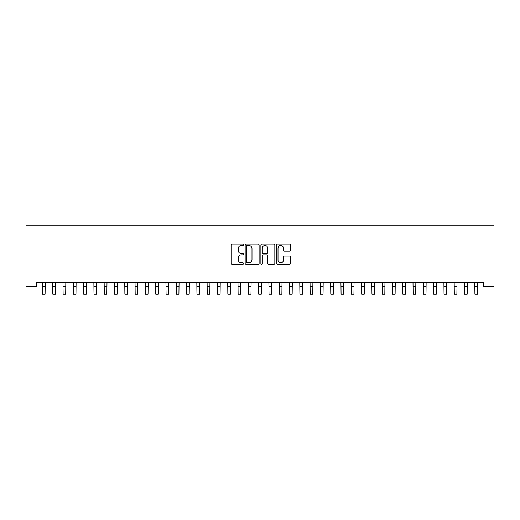 <?xml version="1.0" encoding="UTF-8"?>
<svg xmlns="http://www.w3.org/2000/svg" width="520" height="520" viewBox="0 0 520 520"><rect width="100%" height="100%" fill="white"/><g stroke="black" fill="none" stroke-linecap="round" stroke-linejoin="round"><path stroke-width="0.78" d="M243.529 244.803A0.709 0.709 0 0 0 242.821 244.094L232.083 244.094A1.008 1.008 0 0 0 231.075 245.102L231.075 263.296A1.008 1.008 0 0 0 232.083 264.303L242.821 264.303A0.709 0.709 0 0 0 243.529 263.594A0.709 0.709 0 0 0 242.821 262.886L241.43 262.886A3.231 3.231 0 0 1 238.199 259.656L238.199 258.141A3.231 3.231 0 0 1 241.43 254.904L242.821 254.904A0.709 0.709 0 0 0 243.529 254.202A0.709 0.709 0 0 0 242.821 253.494L241.43 253.494A3.231 3.231 0 0 1 238.199 250.257L238.199 248.742A3.231 3.231 0 0 1 241.43 245.511L242.821 245.511A0.709 0.709 0 0 0 243.529 244.803M289.53 251.219A1.008 1.008 0 0 0 290.543 250.205L290.543 245.102A1.008 1.008 0 0 0 289.53 244.094L277.608 244.094A1.008 1.008 0 0 0 276.594 245.102L276.594 263.296A1.008 1.008 0 0 0 277.608 264.303L289.53 264.303A1.008 1.008 0 0 0 290.543 263.296L290.543 257.127A1.008 1.008 0 0 0 289.53 256.12L284.427 256.12A1.008 1.008 0 0 0 283.419 257.127L283.419 260.189A2.704 2.704 0 0 1 280.716 262.886A2.704 2.704 0 0 1 278.012 260.189L278.012 248.209A2.704 2.704 0 0 1 280.716 245.511A2.704 2.704 0 0 1 283.419 248.209L283.419 250.205A1.008 1.008 0 0 0 284.427 251.219L289.53 251.219M483.704 282.51L36.296 282.51L36.296 286.631L26 286.631L26 225.888L494 225.888L494 286.631L483.704 286.631L483.704 282.51M259.116 245.102A1.008 1.008 0 0 0 258.108 244.094L246.181 244.094A1.008 1.008 0 0 0 245.174 245.102L245.174 263.296A1.008 1.008 0 0 0 246.181 264.303L258.108 264.303A1.008 1.008 0 0 0 259.116 263.296L259.116 245.102M261.892 244.094L273.819 244.094A1.008 1.008 0 0 1 274.827 245.102L274.827 263.296A1.008 1.008 0 0 1 273.819 264.303L268.717 264.303A1.008 1.008 0 0 1 267.703 263.296L267.703 255.918A1.008 1.008 0 0 0 266.695 254.904L263.308 254.904A1.008 1.008 0 0 0 262.301 255.918L262.301 263.594A0.709 0.709 0 0 1 261.593 264.303A0.709 0.709 0 0 1 260.884 263.594L260.884 245.102A1.008 1.008 0 0 1 261.892 244.094M247.292 245.511A0.709 0.709 0 0 0 246.584 246.214L246.584 262.184A0.709 0.709 0 0 0 247.292 262.886L248.755 262.886A3.231 3.231 0 0 0 251.992 259.656L251.992 248.742A3.231 3.231 0 0 0 248.755 245.511L247.292 245.511M267.703 248.261A2.704 2.704 0 0 0 265.005 245.557A2.704 2.704 0 0 0 262.301 248.261L262.301 252.48A1.008 1.008 0 0 0 263.308 253.494L266.695 253.494A1.008 1.008 0 0 0 267.703 252.48L267.703 248.261M42.393 282.51L42.523 294.112L45.097 294.112L45.227 282.51M52.689 282.51L52.819 294.112L55.393 294.112L55.523 282.51M62.985 282.51L63.115 294.112L65.689 294.112L65.819 282.51M73.275 282.51L73.405 294.112L75.978 294.112L76.109 282.51M83.57 282.51L83.701 294.112L86.275 294.112L86.405 282.51M93.867 282.51L93.997 294.112L96.57 294.112L96.701 282.51M104.163 282.51L104.292 294.112L106.867 294.112L106.997 282.51M114.459 282.51L114.588 294.112L117.163 294.112L117.292 282.51M124.748 282.51L124.878 294.112L127.452 294.112L127.588 282.51M135.044 282.51L135.174 294.112L137.748 294.112L137.878 282.51M145.34 282.51L145.47 294.112L148.044 294.112L148.174 282.51M155.636 282.51L155.766 294.112L158.34 294.112L158.47 282.51M165.932 282.51L166.062 294.112L168.636 294.112L168.766 282.51M176.222 282.51L176.358 294.112L178.925 294.112L179.062 282.51M186.518 282.51L186.647 294.112L189.222 294.112L189.352 282.51M196.814 282.51L196.944 294.112L199.518 294.112L199.647 282.51M207.109 282.51L207.239 294.112L209.814 294.112L209.944 282.51M217.406 282.51L217.536 294.112L220.109 294.112L220.239 282.51M227.702 282.51L227.832 294.112L230.406 294.112L230.536 282.51M237.991 282.51L238.121 294.112L240.695 294.112L240.825 282.51M248.287 282.51L248.417 294.112L250.991 294.112L251.121 282.51M258.583 282.51L258.713 294.112L261.287 294.112L261.417 282.51M268.879 282.51L269.009 294.112L271.583 294.112L271.713 282.51M279.175 282.51L279.305 294.112L281.879 294.112L282.009 282.51M289.464 282.51L289.594 294.112L292.168 294.112L292.298 282.51M299.761 282.51L299.891 294.112L302.464 294.112L302.594 282.51M310.057 282.51L310.187 294.112L312.761 294.112L312.891 282.51M320.353 282.51L320.483 294.112L323.057 294.112L323.187 282.51M330.649 282.51L330.779 294.112L333.353 294.112L333.482 282.51M340.938 282.51L341.075 294.112L343.642 294.112L343.779 282.51M351.234 282.51L351.364 294.112L353.938 294.112L354.068 282.51M361.53 282.51L361.66 294.112L364.234 294.112L364.364 282.51M371.826 282.51L371.956 294.112L374.53 294.112L374.66 282.51M382.122 282.51L382.252 294.112L384.826 294.112L384.956 282.51M392.412 282.51L392.548 294.112L395.122 294.112L395.252 282.51M402.707 282.51L402.838 294.112L405.412 294.112L405.541 282.51M413.004 282.51L413.134 294.112L415.707 294.112L415.838 282.51M423.3 282.51L423.429 294.112L426.004 294.112L426.134 282.51M433.596 282.51L433.726 294.112L436.3 294.112L436.429 282.51M443.892 282.51L444.022 294.112L446.596 294.112L446.726 282.51M454.181 282.51L454.311 294.112L456.885 294.112L457.015 282.51M464.477 282.51L464.607 294.112L467.181 294.112L467.311 282.51M474.773 282.51L474.903 294.112L477.477 294.112L477.607 282.51M42.523 286.39L45.097 286.39M52.819 286.39L55.393 286.39M63.115 286.39L65.689 286.39M73.405 286.39L75.978 286.39M83.701 286.39L86.275 286.39M93.997 286.39L96.57 286.39M104.292 286.39L106.867 286.39M114.588 286.39L117.163 286.39M124.878 286.39L127.452 286.39M135.174 286.39L137.748 286.39M145.47 286.39L148.044 286.39M155.766 286.39L158.34 286.39M166.062 286.39L168.636 286.39M176.358 286.39L178.925 286.39M186.647 286.39L189.222 286.39M196.944 286.39L199.518 286.39M207.239 286.39L209.814 286.39M217.536 286.39L220.109 286.39M227.832 286.39L230.406 286.39M238.121 286.39L240.695 286.39M248.417 286.39L250.991 286.39M258.713 286.39L261.287 286.39M269.009 286.39L271.583 286.39M279.305 286.39L281.879 286.39M289.594 286.39L292.168 286.39M299.891 286.39L302.464 286.39M310.187 286.39L312.761 286.39M320.483 286.39L323.057 286.39M330.779 286.39L333.353 286.39M341.075 286.39L343.642 286.39M351.364 286.39L353.938 286.39M361.66 286.39L364.234 286.39M371.956 286.39L374.53 286.39M382.252 286.39L384.826 286.39M392.548 286.39L395.122 286.39M402.838 286.39L405.412 286.39M413.134 286.39L415.707 286.39M423.429 286.39L426.004 286.39M433.726 286.39L436.3 286.39M444.022 286.39L446.596 286.39M454.311 286.39L456.885 286.39M464.607 286.39L467.181 286.39M474.903 286.39L477.477 286.39"/></g></svg>
